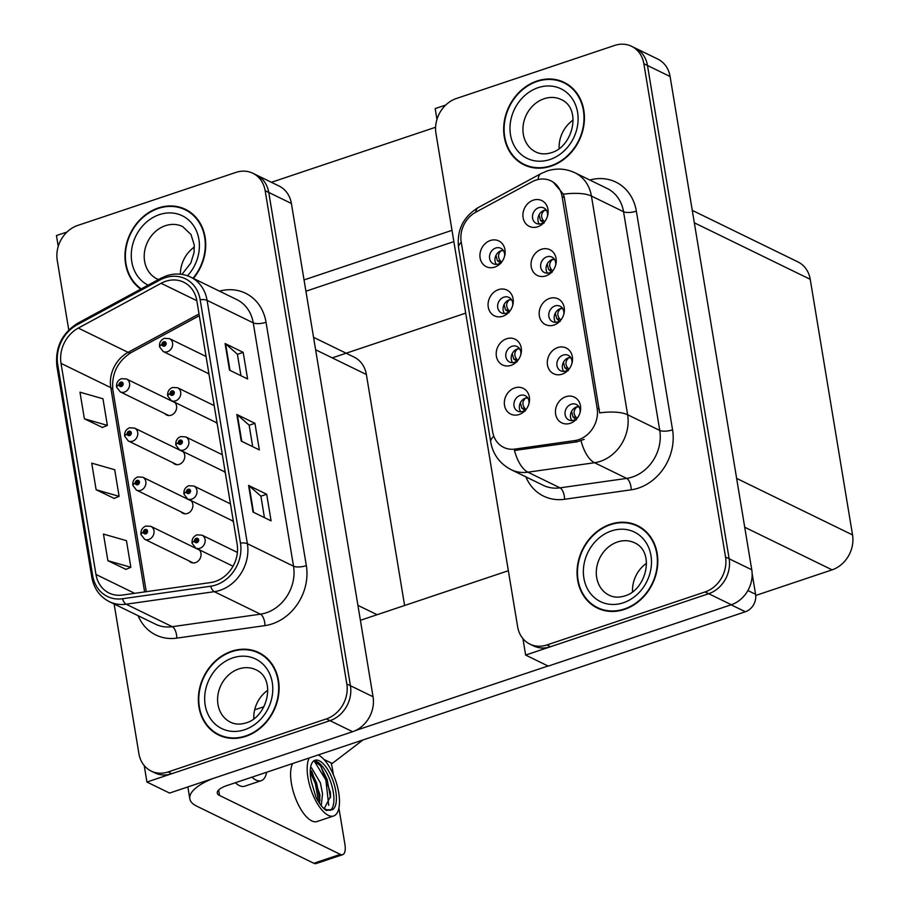 <?xml version="1.0" encoding="UTF-8"?>
<svg xmlns="http://www.w3.org/2000/svg" width="909" height="909" viewBox="0 0 909 909"><rect width="100%" height="100%" fill="white"/><g stroke="black" fill="none" stroke-linecap="round" stroke-linejoin="round"><path stroke-width="1.36" d="M164.756 413.572A7.636 6.499 -64 0 0 166.574 414.993A7.636 6.499 -64 0 0 171.097 415.22A7.636 6.499 -64 0 0 176.323 409.504A7.636 6.499 -64 0 0 174.767 402.323M172.892 462.704A7.636 6.499 -64 0 0 174.71 464.124A7.636 6.499 -64 0 0 179.232 464.351A7.636 6.499 -64 0 0 184.459 458.636A7.636 6.499 -64 0 0 182.902 451.455M181.027 511.847A7.636 6.499 -64 0 0 182.845 513.255A7.636 6.499 -64 0 0 187.368 513.483A7.636 6.499 -64 0 0 192.594 507.767A7.636 6.499 -64 0 0 191.038 500.586M232.136 520.63A7.636 6.499 -64 0 0 233.431 521.755M224 471.498A7.636 6.499 -64 0 0 225.296 472.623M215.865 422.367A7.636 6.499 -64 0 0 217.16 423.492M207.741 373.235A7.636 6.499 -64 0 0 209.025 374.36M189.152 560.978A7.636 6.499 -64 0 0 190.981 562.398A7.636 6.499 -64 0 0 195.503 562.626A7.636 6.499 -64 0 0 200.73 556.899A7.636 6.499 -64 0 0 199.173 549.718M263.974 706.713L254.668 709.827M313.548 337.33L354.09 357.089A28.656 24.35 116 0 1 366.372 374.519L404.607 605.485M252.861 173.267L279.108 186.061A28.656 24.35 -64 0 1 291.391 203.48L373.054 696.76A28.656 24.35 -64 0 1 352.612 731.7L169.551 793.068L146.928 782.035L329.99 720.667A28.656 24.35 -64 0 0 350.431 685.727L268.769 192.458A28.656 24.35 -64 0 0 256.486 175.028A28.656 24.35 -64 0 1 268.769 192.458L350.431 685.727A28.656 24.35 -64 0 1 329.99 720.667L171.778 773.707A28.656 24.35 -64 0 1 154.814 772.855L151.201 771.082A28.656 24.35 -64 0 0 168.165 771.934L326.376 718.894A28.656 24.35 -64 0 0 346.818 683.966L265.155 190.685A28.656 24.35 -64 0 0 252.861 173.267A28.656 24.35 -64 0 0 235.897 172.415L77.697 225.455A28.656 24.35 -64 0 0 57.244 260.394L68.766 329.99M67.027 232.011L56.46 235.545L58.256 246.362M144.213 765.571L146.928 782.035M465.703 313.139L332.251 357.873M362.952 739.96L332.228 763.458L323.899 759.401M563.739 314.457A8.601 7.306 -64 0 0 560.08 306.208A8.601 7.306 -64 0 0 554.99 305.958A8.601 7.306 -64 0 0 548.854 313.56A8.601 7.306 -64 0 0 552.536 321.661A8.601 7.306 -64 0 0 557.626 321.922A8.601 7.306 -64 0 0 561.296 319.479M555.592 322.297A8.601 7.306 116 0 1 560.421 308.606A8.601 7.306 116 0 1 562.455 308.231M549.581 298.425A14.328 12.181 -64 0 0 539.355 315.9A14.328 12.181 -64 0 0 553.99 325.036A14.328 12.181 -64 0 0 560.796 320.15A14.328 12.181 -64 0 0 563.955 313.65A14.328 12.181 -64 0 0 549.581 298.425M520.766 354.794A8.601 7.306 -64 0 0 517.096 346.556A8.601 7.306 -64 0 0 512.006 346.295A8.601 7.306 -64 0 0 505.87 353.908A8.601 7.306 -64 0 0 509.563 362.009A8.601 7.306 -64 0 0 514.653 362.259A8.601 7.306 -64 0 0 518.312 359.816M512.608 362.634A8.601 7.306 116 0 1 517.437 348.942A8.601 7.306 116 0 1 519.471 348.567M506.597 338.773A14.328 12.181 -64 0 0 496.382 356.237A14.328 12.181 -64 0 0 511.006 365.373A14.328 12.181 -64 0 0 517.812 360.487A14.328 12.181 -64 0 0 520.982 353.987A14.328 12.181 -64 0 0 506.597 338.773M571.875 363.589A8.601 7.306 -64 0 0 568.216 355.339A8.601 7.306 -64 0 0 563.125 355.089A8.601 7.306 -64 0 0 556.978 362.702A8.601 7.306 -64 0 0 560.671 370.792A8.601 7.306 -64 0 0 565.762 371.054A8.601 7.306 -64 0 0 569.432 368.611M563.728 371.429A8.601 7.306 116 0 1 568.545 357.737A8.601 7.306 116 0 1 570.591 357.362M557.717 347.568A14.328 12.181 -64 0 0 547.491 365.032A14.328 12.181 -64 0 0 562.126 374.167A14.328 12.181 -64 0 0 568.92 369.281A14.328 12.181 -64 0 0 572.091 362.782A14.328 12.181 -64 0 0 557.717 347.568M580.01 412.72A8.601 7.306 -64 0 0 576.34 404.482A8.601 7.306 -64 0 0 571.25 404.221A8.601 7.306 -64 0 0 565.114 411.834A8.601 7.306 -64 0 0 568.807 419.935A8.601 7.306 -64 0 0 573.897 420.185A8.601 7.306 -64 0 0 577.567 417.742M571.863 420.56A8.601 7.306 116 0 1 576.681 406.868A8.601 7.306 116 0 1 578.726 406.493M565.852 396.699A14.328 12.181 -64 0 0 555.626 414.163A14.328 12.181 -64 0 0 570.25 423.299A14.328 12.181 -64 0 0 577.056 418.413A14.328 12.181 -64 0 0 580.226 411.913A14.328 12.181 -64 0 0 565.852 396.699M555.604 265.326A8.601 7.306 -64 0 0 551.945 257.077A8.601 7.306 -64 0 0 546.854 256.827A8.601 7.306 -64 0 0 540.719 264.428A8.601 7.306 -64 0 0 544.411 272.53A8.601 7.306 -64 0 0 549.49 272.791A8.601 7.306 -64 0 0 553.161 270.348M547.457 273.166A8.601 7.306 116 0 1 552.286 259.474A8.601 7.306 116 0 1 554.32 259.099M541.446 249.293A14.328 12.181 -64 0 0 531.231 266.769A14.328 12.181 -64 0 0 545.854 275.904A14.328 12.181 -64 0 0 552.661 271.007A14.328 12.181 -64 0 0 555.819 264.519A14.328 12.181 -64 0 0 541.446 249.293M547.479 216.194A8.601 7.306 -64 0 0 543.809 207.945A8.601 7.306 -64 0 0 538.719 207.695A8.601 7.306 -64 0 0 532.583 215.297A8.601 7.306 -64 0 0 536.276 223.398A8.601 7.306 -64 0 0 541.366 223.659A8.601 7.306 -64 0 0 545.025 221.217M539.321 224.034A8.601 7.306 116 0 1 544.15 210.343A8.601 7.306 116 0 1 546.184 209.968M533.31 200.162A14.328 12.181 -64 0 0 523.095 217.637A14.328 12.181 -64 0 0 537.719 226.773A14.328 12.181 -64 0 0 544.525 221.876A14.328 12.181 -64 0 0 547.695 215.388A14.328 12.181 -64 0 0 533.31 200.162M504.495 256.531A8.601 7.306 -64 0 0 500.825 248.282A8.601 7.306 -64 0 0 495.735 248.032A8.601 7.306 -64 0 0 489.599 255.645A8.601 7.306 -64 0 0 493.292 263.735A8.601 7.306 -64 0 0 498.382 263.996A8.601 7.306 -64 0 0 502.052 261.553M496.348 264.371A8.601 7.306 116 0 1 501.166 250.679A8.601 7.306 116 0 1 503.2 250.305M490.337 240.51A14.328 12.181 -64 0 0 480.111 257.974A14.328 12.181 -64 0 0 494.735 267.11A14.328 12.181 -64 0 0 501.541 262.224A14.328 12.181 -64 0 0 504.711 255.724A14.328 12.181 -64 0 0 490.337 240.51M512.631 305.663A8.601 7.306 -64 0 0 508.96 297.425A8.601 7.306 -64 0 0 503.87 297.163A8.601 7.306 -64 0 0 497.734 304.776A8.601 7.306 -64 0 0 501.427 312.878A8.601 7.306 -64 0 0 506.518 313.128A8.601 7.306 -64 0 0 510.176 310.685M504.472 313.503A8.601 7.306 116 0 1 509.301 299.811A8.601 7.306 116 0 1 511.335 299.436M498.462 289.641A14.328 12.181 -64 0 0 488.247 307.106A14.328 12.181 -64 0 0 502.87 316.241A14.328 12.181 -64 0 0 509.676 311.355A14.328 12.181 -64 0 0 512.846 304.856A14.328 12.181 -64 0 0 498.462 289.641M528.89 403.926A8.601 7.306 -64 0 0 525.232 395.688A8.601 7.306 -64 0 0 520.141 395.426A8.601 7.306 -64 0 0 514.005 403.039A8.601 7.306 -64 0 0 517.698 411.141A8.601 7.306 -64 0 0 522.777 411.391A8.601 7.306 -64 0 0 526.447 408.948M520.743 411.766A8.601 7.306 116 0 1 525.572 398.074A8.601 7.306 116 0 1 527.606 397.699M514.733 387.904A14.328 12.181 -64 0 0 504.518 405.369A14.328 12.181 -64 0 0 519.141 414.504A14.328 12.181 -64 0 0 525.947 409.618A14.328 12.181 -64 0 0 529.106 403.119A14.328 12.181 -64 0 0 514.733 387.904M535.776 180.152A25.793 21.918 -64 0 0 531.947 181.823L475.782 212.206A25.793 21.918 -64 0 0 461.204 241.976L492.61 431.695A25.793 21.918 -64 0 0 503.666 447.376A25.793 21.918 -64 0 0 514.994 449.08L574.783 440.581A25.793 21.918 -64 0 0 597.133 408.209L562.103 196.594A25.793 21.918 -64 0 0 551.036 180.914A25.793 21.918 -64 0 0 535.776 180.152M445.728 105.046L435.172 108.591L436.956 119.397M522.914 638.607L525.641 655.071L708.69 593.702A28.656 24.35 -64 0 0 729.143 558.762L647.481 65.493A28.656 24.35 -64 0 0 635.186 48.063A28.656 24.35 -64 0 1 647.481 65.493L729.143 558.762A28.656 24.35 -64 0 1 708.69 593.702L550.49 646.742A28.656 24.35 -64 0 1 533.526 645.89L529.902 644.129A28.656 24.35 -64 0 0 546.866 644.97L705.077 591.941A28.656 24.35 -64 0 0 725.518 557.001L643.856 63.721A28.656 24.35 -64 0 0 631.573 46.302A28.656 24.35 -64 0 0 614.609 45.45L456.398 98.49A28.656 24.35 -64 0 0 435.956 133.43L517.619 626.699A28.656 24.35 -64 0 0 529.902 644.129M525.641 655.071L548.263 666.104L731.313 604.735A28.656 24.35 -64 0 0 751.766 569.795L670.103 76.526A28.656 24.35 -64 0 0 657.809 59.096L631.573 46.302M692.26 210.365L797.932 261.906A28.656 24.35 116 0 1 810.226 279.324L852.54 534.924A28.656 24.35 116 0 1 832.087 569.852L755.72 595.463M193.39 278.427A45.848 38.962 -64 0 0 185.436 209.343A45.848 38.962 -64 0 0 158.291 207.979A45.848 38.962 -64 0 0 126.112 245.589A45.848 38.962 -64 0 0 140.77 289.119M231.67 651.23A45.848 38.962 -64 0 0 198.946 691.806A45.848 38.962 -64 0 0 218.626 735.006A45.848 38.962 -64 0 0 245.771 736.37A45.848 38.962 -64 0 0 278.495 695.794A45.848 38.962 -64 0 0 258.815 652.594A45.848 38.962 -64 0 0 231.67 651.23M217.16 733.699A45.848 38.962 -64 0 0 220.467 735.836M165.643 281.313A30.565 25.975 116 0 1 183.743 282.222A30.565 25.975 116 0 1 196.844 300.811L237.135 544.161A30.565 25.975 116 0 1 210.649 582.544L122.499 595.054A30.565 25.975 116 0 1 109.08 593.043A30.565 25.975 116 0 1 95.968 574.454L61.028 363.373A30.565 25.975 116 0 1 78.299 328.081L161.109 283.29A30.565 25.975 116 0 1 165.643 281.313M165.052 277.768A34.383 29.224 -64 0 0 159.961 279.983L77.151 324.786A34.383 29.224 -64 0 0 57.71 364.486L92.661 575.567A34.383 29.224 -64 0 0 122.499 598.747L210.661 586.225A34.383 29.224 -64 0 0 240.453 543.048L200.162 299.697A34.383 29.224 -64 0 0 165.052 277.768M252.997 512.04L271.087 520.868L266.689 494.257L248.589 485.429L252.997 512.04M264.439 517.619L260.883 496.132L249.111 485.77A7.636 2.579 170.6 0 0 248.589 485.429M260.894 496.2L266.689 494.257M229.5 370.145L247.6 378.962L243.192 352.362L225.102 343.534L229.5 370.145M240.953 375.724L237.397 354.226L225.625 343.875A7.636 2.579 170.6 0 0 225.102 343.534M237.408 354.305L243.192 352.362M241.249 441.092L259.349 449.91L254.94 423.31L236.84 414.481L241.249 441.092M252.691 446.671L249.134 425.173L237.374 414.822A7.636 2.579 170.6 0 0 236.84 414.481M249.146 425.253L254.94 423.31M114.136 604.008L138.907 753.663A28.656 24.35 -64 0 0 151.201 771.082M84.378 418.788L107.364 425.389L102.967 398.778L79.981 392.188L84.378 418.788L102.456 427.469M107.876 560.694L130.862 567.284L126.453 540.673L103.467 534.083L107.876 560.694L125.942 569.364M96.127 489.746L119.113 496.337L114.704 469.726L91.718 463.136L96.127 489.746L114.193 498.416M119.113 496.337L114.045 498.484M107.364 425.389L102.297 427.525M130.862 567.284L125.783 569.432M260.599 653.537A45.848 38.962 -64 0 0 256.883 652.242M187.22 210.274A45.848 38.962 -64 0 0 183.504 208.99M537.003 81.015A45.848 38.962 -64 0 0 504.268 121.59A45.848 38.962 -64 0 0 523.948 164.79A45.848 38.962 -64 0 0 551.093 166.154A45.848 38.962 -64 0 0 583.828 125.578A45.848 38.962 -64 0 0 564.148 82.378A45.848 38.962 -64 0 0 537.003 81.015M522.482 163.484A45.848 38.962 -64 0 0 525.788 165.62M610.382 524.266A45.848 38.962 -64 0 0 577.647 564.841A45.848 38.962 -64 0 0 597.327 608.053A45.848 38.962 -64 0 0 624.472 609.405A45.848 38.962 -64 0 0 657.207 568.829A45.848 38.962 -64 0 0 637.527 525.629A45.848 38.962 -64 0 0 610.382 524.266M595.861 606.735A45.848 38.962 -64 0 0 599.167 608.871M552.877 181.823L563.444 194.196L564.353 197.696L599.645 412.891A33.428 11.294 -9.4 0 1 627.63 414.754A38.201 32.474 116 0 1 600.372 461.34A38.201 32.474 116 0 1 594.531 462.726L527.902 472.191A38.201 32.474 116 0 1 511.131 469.669L543.241 485.326A38.201 32.474 -64 0 0 560.024 487.849L626.653 478.395A38.201 32.474 -64 0 0 632.494 476.998A38.201 32.474 -64 0 0 659.752 430.423L623.551 211.717A38.201 32.474 -64 0 0 607.167 188.481L575.045 172.824A38.201 32.474 116 0 1 591.429 196.049A33.428 11.294 170.6 0 0 563.444 194.196M584.18 439.331L577.249 441.785L514.46 450.455A33.428 15.271 81.9 0 0 527.902 472.191L560.024 487.849A9.556 4.363 -98.1 0 1 564.557 499.28A47.757 40.587 116 0 1 525.879 476.861M639.311 526.572A45.848 38.962 -64 0 0 635.584 525.277M565.932 83.31A45.848 38.962 -64 0 0 562.205 82.026M199.503 550.081L150.894 526.368A7.158 6.09 116 0 1 153.962 533.117A7.158 6.09 116 0 1 148.849 539.457A7.158 6.09 116 0 1 144.611 539.253L141.02 534.583A4.772 1.693 -11.8 0 1 143.44 532.492A2.386 2.034 -64 0 0 147.565 531.015A2.386 2.034 -64 0 0 143.406 532.299L144.656 531.947A0.954 0.807 116 0 1 145.906 530.845A0.954 0.807 116 0 1 145.065 532.56A0.954 0.807 116 0 1 144.667 532.026L143.44 532.492M145.815 532.515L144.656 531.947M143.406 532.299A4.772 1.534 173 0 0 140.929 533.992A4.772 1.534 173 0 0 141.043 534.253M145.747 532.549L144.667 532.026M237.397 552.422L202.003 535.162A7.158 6.09 116 0 1 205.082 541.912A7.158 6.09 116 0 1 199.969 548.252A7.158 6.09 116 0 1 195.73 548.036L192.14 543.366A4.772 1.693 -11.8 0 1 194.549 541.287A2.386 2.034 -64 0 0 198.673 539.81A2.386 2.034 -64 0 0 194.515 541.094L195.776 540.741A0.954 0.807 116 0 1 197.026 539.639A0.954 0.807 116 0 1 196.185 541.355A0.954 0.807 116 0 1 195.787 540.821L194.549 541.287M196.935 541.309L195.776 540.741M194.515 541.094A4.772 1.534 173 0 0 192.038 542.787A4.772 1.534 173 0 0 192.151 543.048M196.867 541.344L195.787 540.821M191.367 500.95L142.758 477.236A7.158 6.09 116 0 1 145.838 483.986A7.158 6.09 116 0 1 140.713 490.326A7.158 6.09 116 0 1 136.475 490.121L132.896 485.451A4.772 1.693 -11.8 0 1 135.305 483.361A2.386 2.034 -64 0 0 139.429 481.884A2.386 2.034 -64 0 0 135.271 483.168L136.52 482.815A0.954 0.807 116 0 1 137.77 481.713A0.954 0.807 116 0 1 136.941 483.429A0.954 0.807 116 0 1 136.532 482.895L135.305 483.361M137.679 483.383L136.52 482.815M135.271 483.168A4.772 1.534 173 0 0 132.794 484.861A4.772 1.534 173 0 0 132.907 485.122M137.611 483.418L136.532 482.895M183.232 451.807L134.623 428.105A7.158 6.09 116 0 1 137.702 434.854A7.158 6.09 116 0 1 132.589 441.195A7.158 6.09 116 0 1 128.339 440.979L124.76 436.309A4.772 1.693 -11.8 0 1 127.169 434.229A2.386 2.034 -64 0 0 131.294 432.752A2.386 2.034 -64 0 0 127.135 434.036L128.385 433.684A0.954 0.807 116 0 1 129.646 432.582A0.954 0.807 116 0 1 128.805 434.297A0.954 0.807 116 0 1 128.396 433.763L127.169 434.229M129.544 434.252L128.385 433.684M127.135 434.036A4.772 1.534 173 0 0 124.658 435.729A4.772 1.534 173 0 0 124.772 435.99M129.476 434.286L128.396 433.763M175.096 402.676L126.487 378.973A7.158 6.09 116 0 1 129.567 385.723A7.158 6.09 116 0 1 124.453 392.063A7.158 6.09 116 0 1 120.215 391.847L116.625 387.177A4.772 1.693 -11.8 0 1 119.034 385.098A2.386 2.034 -64 0 0 123.158 383.621A2.386 2.034 -64 0 0 118.999 384.905L120.249 384.552A0.954 0.807 116 0 1 121.511 383.45A0.954 0.807 116 0 1 120.67 385.166A0.954 0.807 116 0 1 120.272 384.621L119.034 385.098M121.408 385.109L120.249 384.552M118.999 384.905A4.772 1.534 173 0 0 116.522 386.598A4.772 1.534 173 0 0 116.636 386.859M121.34 385.155L120.272 384.621M230.466 503.881L193.878 486.031A7.158 6.09 116 0 1 196.946 492.78A7.158 6.09 116 0 1 191.833 499.121A7.158 6.09 116 0 1 187.595 498.905L184.004 494.235A4.772 1.693 -11.8 0 1 186.413 492.155A2.386 2.034 -64 0 0 190.538 490.678A2.386 2.034 -64 0 0 186.39 491.962L187.64 491.61A0.954 0.807 116 0 1 188.89 490.508A0.954 0.807 116 0 1 188.049 492.224A0.954 0.807 116 0 1 187.652 491.678L186.413 492.155M188.799 492.167L187.64 491.61M186.39 491.962A4.772 1.534 173 0 0 183.913 493.655A4.772 1.534 173 0 0 184.016 493.917M188.731 492.212L187.652 491.678M222.33 454.75L185.743 436.899A7.158 6.09 116 0 1 188.811 443.649A7.158 6.09 116 0 1 183.698 449.989A7.158 6.09 116 0 1 179.459 449.773L175.869 445.103A4.772 1.693 -11.8 0 1 178.289 443.024A2.386 2.034 -64 0 0 182.402 441.535A2.386 2.034 -64 0 0 178.255 442.831L179.505 442.478A0.954 0.807 116 0 1 180.755 441.376A0.954 0.807 116 0 1 179.914 443.092A0.954 0.807 116 0 1 179.516 442.547L178.289 443.024M180.664 443.035L179.505 442.478M178.255 442.831A4.772 1.534 173 0 0 175.778 444.524A4.772 1.534 173 0 0 175.892 444.785M180.596 443.081L179.516 442.547M214.194 405.619L177.607 387.768A7.158 6.09 116 0 1 180.675 394.517A7.158 6.09 116 0 1 175.562 400.858A7.158 6.09 116 0 1 171.324 400.642L167.733 395.972A4.772 1.693 -11.8 0 1 170.153 393.892A2.386 2.034 -64 0 0 174.278 392.404A2.386 2.034 -64 0 0 170.119 393.699L171.369 393.347A0.954 0.807 116 0 1 172.619 392.245A0.954 0.807 116 0 1 171.79 393.961A0.954 0.807 116 0 1 171.381 393.415L170.153 393.892M172.528 393.904L171.369 393.347M170.119 393.699A4.772 1.534 173 0 0 167.642 395.381A4.772 1.534 173 0 0 167.756 395.654M172.46 393.949L171.381 393.415M206.07 356.487L169.472 338.637A7.158 6.09 116 0 1 172.551 345.386A7.158 6.09 116 0 1 167.438 351.726A7.158 6.09 116 0 1 163.188 351.51L159.609 346.84A4.772 1.693 -11.8 0 1 162.018 344.761A2.386 2.034 -64 0 0 166.142 343.272A2.386 2.034 -64 0 0 161.984 344.568L163.234 344.204A0.954 0.807 116 0 1 164.484 343.113A0.954 0.807 116 0 1 163.654 344.829A0.954 0.807 116 0 1 163.245 344.284L162.018 344.761M164.393 344.772L163.234 344.204M161.984 344.568A4.772 1.534 173 0 0 159.507 346.249A4.772 1.534 173 0 0 159.62 346.522M164.324 344.818L163.245 344.284M527.834 398.028L525.572 398.142C522.289 401.244 522.073 404.687 524.902 408.493L525.97 409.436M524.902 408.493L521.834 408.152L520.357 402.778M521.834 408.152L525.038 410.22M525.288 410.913L524.05 410.107M578.976 406.868L576.783 406.982C573.431 410.3 573.204 413.743 576.113 417.333L573.034 416.992L571.579 411.368M576.488 419.753L573.034 416.992M577.113 418.208L576.113 417.333M435.604 127.249L271.382 182.3M452 230.329L304.049 279.927M305.913 291.221L453.864 241.624M747.891 590.543L755.572 594.281L752.129 573.488M508.347 570.716L360.396 620.313M548.025 665.99L355.442 730.552M340.341 854.38A14.328 5.795 71.5 0 0 342.693 854.665L316.184 863.55A14.328 5.795 -108.5 0 1 313.832 863.266L340.341 854.38L219.558 795.477A19.1 6.454 -9.4 0 1 217.274 793.046A19.1 6.454 -9.4 0 1 227.068 785.512L745.346 611.757L731.097 604.803M213.024 778.49A57.312 19.373 170.6 0 0 189.822 798.829A57.312 19.373 170.6 0 0 196.662 806.124L313.832 863.266M342.693 854.665A14.328 5.795 71.5 0 0 344.92 844.393L338.909 808.067M333.398 774.786L332.296 768.116A14.328 5.795 71.5 0 0 330.967 762.844M254.804 718.099L253.781 717.599M755.572 594.281A14.328 12.181 116 0 1 745.346 611.757M519.698 348.897L517.437 349.011C514.164 352.113 513.937 355.555 516.778 359.362L517.835 360.305M516.778 359.362L513.699 359.021L512.233 353.646M513.699 359.021L516.903 361.089M517.153 361.782L515.914 360.975M511.562 299.765L509.301 299.879C506.029 302.97 505.802 306.424 508.642 310.23L509.71 311.173M508.642 310.23L505.563 309.889L504.097 304.515M505.563 309.889L508.767 311.957M509.017 312.651L507.79 311.844M503.427 250.634L501.166 250.748C497.893 253.838 497.666 257.292 500.507 261.099L501.575 262.042M500.507 261.099L497.428 260.758L495.962 255.384M497.428 260.758L500.643 262.815M500.882 263.519L499.655 262.712M570.841 357.737L568.648 357.851C565.296 361.168 565.08 364.611 567.977 368.202L564.898 367.861L563.444 362.237M568.352 370.622L564.898 367.861M568.977 369.077L567.977 368.202M562.705 308.606L560.512 308.719C557.16 312.037 556.944 315.48 559.853 319.07L556.763 318.718L555.308 313.105M559.001 320.684L556.774 318.729M560.842 319.945L559.853 319.07M559.853 320.775L558.99 320.672L560.228 321.491M554.57 259.474L552.377 259.588C549.025 262.906 548.809 266.348 551.718 269.939L548.638 269.587L547.184 263.974M552.093 272.348L548.638 269.587M552.706 270.814L551.718 269.939M546.445 210.343L544.241 210.456C540.9 213.763 540.673 217.217 543.582 220.807L540.503 220.455L539.048 214.842M543.957 223.216L540.503 220.455M544.582 221.682L543.582 220.807M292.641 763.526A32.474 13.124 71.5 0 0 291.38 783.217A32.474 13.124 71.5 0 0 317.082 821.509L333.648 815.964A32.474 13.124 71.5 0 0 338.716 792.671A32.474 13.124 71.5 0 0 318.207 754.959M309.208 757.97A32.474 13.124 71.5 0 0 307.946 777.661A32.474 13.124 71.5 0 0 333.648 815.964M313.832 760.844L320.707 765.889L330.365 792.194L330.535 796.273L324.252 808.59M335.773 791.239A26.27 10.624 71.5 0 0 314.98 760.265A26.27 10.624 71.5 0 0 310.889 779.104A26.27 10.624 71.5 0 0 311.435 781.956L315.866 796.932C319.07 803.386 322.525 807.896 326.229 810.476L332.558 809.669A26.27 10.624 71.5 0 0 335.773 791.239M330.217 810.408A26.27 10.624 71.5 0 0 333.285 792.069A26.27 10.624 71.5 0 0 314.219 760.878M310.583 767.401L311.628 767.935L320.388 782.865L322.547 793.852L321.252 805.669M310.31 769.843L311.878 771.582L319.911 794.727L319.548 803.34M332.558 809.669L326.581 809.817L323.081 807.771M320.184 765.23L327.183 779.581L330.49 797.602M310.617 770.139L316.662 783.115L319.945 800.352M314.128 760.867L325.865 780.024L328.717 805.34M310.253 772.116L315.343 783.547L318.661 801.977M235.351 782.729A32.474 13.124 71.5 0 0 244.703 786.217L261.269 780.661A32.474 13.124 71.5 0 0 266.632 772.241M251.918 777.172A32.474 13.124 71.5 0 0 261.269 780.661M259.94 774.491L258.304 775.036M260.11 774.434L255.872 775.854M141.236 288.869A45.37 38.564 116 0 1 126.487 245.782A45.37 38.564 116 0 1 158.371 208.422A45.37 38.564 116 0 1 185.231 209.774A45.37 38.564 116 0 1 193.003 278.234M185.231 209.774L188.845 211.536A45.37 38.564 116 0 1 190.526 212.411M180.402 274.188A29.133 24.759 116 0 1 194.367 247.021M610.45 524.709A45.37 38.564 116 0 1 637.311 526.061A45.37 38.564 116 0 1 656.787 568.818A45.37 38.564 116 0 1 624.403 608.962A45.37 38.564 116 0 1 597.543 607.621A45.37 38.564 116 0 1 578.067 564.864A45.37 38.564 116 0 1 610.45 524.709M637.311 526.061L640.936 527.822A45.37 38.564 116 0 1 642.618 528.708M632.528 591.884A29.133 24.759 116 0 1 646.458 563.319M602.883 610.166A45.37 38.564 116 0 1 601.156 609.382L597.543 607.621M231.75 651.673A45.37 38.564 116 0 1 258.611 653.026A45.37 38.564 116 0 1 278.086 695.771A45.37 38.564 116 0 1 245.691 735.926A45.37 38.564 116 0 1 218.83 734.586A45.37 38.564 116 0 1 199.355 691.829A45.37 38.564 116 0 1 231.75 651.673M258.611 653.026L262.224 654.787A45.37 38.564 116 0 1 263.905 655.673M253.816 718.849A29.133 24.759 116 0 1 267.746 690.283M224.182 737.131A45.37 38.564 116 0 1 222.455 736.347L218.83 734.586M537.071 81.458A45.37 38.564 116 0 1 563.932 82.81A45.37 38.564 116 0 1 583.408 125.556A45.37 38.564 116 0 1 551.024 165.711A45.37 38.564 116 0 1 524.163 164.359A45.37 38.564 116 0 1 504.688 121.613A45.37 38.564 116 0 1 537.071 81.458M563.932 82.81L567.557 84.571A45.37 38.564 116 0 1 569.227 85.446M559.149 148.633A29.133 24.759 116 0 1 573.079 120.068M529.504 166.915A45.37 38.564 116 0 1 527.777 166.131L524.163 164.359M352.612 731.7L326.376 718.894M291.391 203.48L265.155 190.685M373.054 696.76L346.818 683.966M366.372 374.519L315.605 349.76M377.11 614.711L357.919 605.36M670.103 76.526L643.856 63.721M751.766 569.795L725.518 557.001M731.313 604.735L705.077 591.941M810.226 279.324L694.317 222.796M852.54 534.924L736.631 478.395M832.087 569.852L744.721 527.243M514.994 449.08L517.46 450.285M574.783 440.581L577.249 441.785M597.133 408.209L599.383 409.3M562.103 196.594L564.353 197.696M219.489 291.153A47.757 40.587 116 0 1 266.042 322.286L306.333 565.637A9.556 3.227 -9.4 0 1 293.527 566.205L253.236 322.854A38.201 32.474 -64 0 0 236.851 299.618L190.708 277.12A38.201 32.474 116 0 1 207.093 300.345A9.556 3.227 170.6 0 0 200.162 299.697M306.333 565.637A47.757 40.587 116 0 1 272.257 623.869A47.757 40.587 116 0 1 264.951 625.608L176.8 638.129A47.757 40.587 116 0 1 138.123 615.711M266.269 612.791A38.201 32.474 -64 0 0 293.527 566.205L247.384 543.707A38.201 32.474 116 0 1 214.274 591.679L126.124 604.201A38.201 32.474 116 0 1 109.353 601.678L155.496 624.176A38.201 32.474 -64 0 0 172.267 626.699L260.428 614.177A38.201 32.474 -64 0 0 266.269 612.791M190.708 277.12C183.039 273.507 174.971 273.064 166.517 275.791L160.768 278.302A9.556 3.238 61.6 0 0 159.961 279.983M160.768 278.302L77.958 323.093C62.028 333.08 55.006 347.431 56.881 366.145A9.556 3.227 -9.4 0 1 57.71 364.486M92.661 575.567A9.556 3.227 170.6 0 0 91.82 577.226C93.922 588.543 99.763 596.702 109.353 601.678M122.499 598.747A9.556 4.363 81.9 0 0 126.124 604.201L172.267 626.699A9.556 4.363 -98.1 0 1 176.8 638.129M77.958 323.093A9.556 3.238 61.6 0 0 77.151 324.786M210.661 586.225A9.556 4.363 81.9 0 0 214.274 591.679L260.428 614.177A9.556 4.363 -98.1 0 1 264.951 625.608M240.453 543.048A9.556 3.227 -9.4 0 1 247.384 543.707L207.093 300.345L253.236 322.854A9.556 3.227 -9.4 0 0 266.042 322.286M168.165 771.934L171.778 773.707M95.968 574.454L134.68 593.327M161.109 283.29L196.833 300.709M78.299 328.081L128.067 352.351A30.565 25.975 -64 0 0 110.784 387.643L144.611 591.918M199.026 313.969L128.067 352.351A17.191 5.84 -118.4 0 0 131.055 352.624C117.534 361.373 111.466 373.769 112.841 389.836L146.258 591.691M61.028 363.373L110.784 387.643A17.191 5.806 -9.4 0 1 112.841 389.836M241.76 441.342L237.374 414.822M230.011 370.395L225.625 343.875M253.509 512.29L249.111 485.77M672.558 429.843A9.556 3.227 -9.4 0 1 659.752 430.423L627.63 414.754L591.429 196.049L623.551 211.717A9.556 3.227 -9.4 0 0 636.357 211.149L672.558 429.843A47.757 40.587 116 0 1 638.482 488.076A47.757 40.587 116 0 1 631.187 489.815L564.557 499.28M575.045 172.824C565.875 168.54 556.501 167.938 546.934 171.028L540.946 173.63A33.428 11.351 61.6 0 0 538.128 179.505M493.814 436.24A33.428 11.294 170.6 0 0 490.746 442.172C493.064 454.58 499.848 463.738 511.131 469.669M490.746 442.172L458.579 247.873A33.428 11.294 -9.4 0 1 461.249 242.294M458.579 247.873C456.625 230.216 463.215 216.762 478.361 207.491A33.428 11.351 61.6 0 0 475.668 212.263M581.033 440.808A33.428 15.271 81.9 0 0 594.531 462.726L626.653 478.395A9.556 4.363 -98.1 0 1 631.187 489.815M589.793 180.016A47.757 40.587 116 0 1 636.357 211.149M546.866 644.97L550.49 646.742M575.261 418.947L576.113 419.038M218.649 790.001L219.558 795.477M567.125 369.815L567.977 369.906M550.854 271.541L551.718 271.643M542.718 222.41L543.582 222.512M181.97 274.393L190.833 262.985L194.049 252.588L194.231 244.919L190.97 234.477L182.641 226.568A29.133 24.759 -64 0 0 165.393 225.705A29.133 24.759 -64 0 0 144.588 251.486A29.133 24.759 -64 0 0 157.098 278.938L158.473 279.54M148.076 285.165A38.689 32.872 116 0 1 131.805 248.668A38.689 32.872 116 0 1 159.393 214.626A38.689 32.872 116 0 1 196.139 230.238A38.689 32.872 116 0 1 187.504 275.779M634.721 542.866A29.133 24.759 -64 0 0 617.472 541.991A29.133 24.759 -64 0 0 596.679 567.773A29.133 24.759 -64 0 0 609.178 595.236C613.757 597.508 618.984 597.724 624.858 595.906C646.254 589.986 655.434 552.149 634.721 542.866M611.484 530.924A38.689 32.872 116 0 1 650.969 555.592A38.689 32.872 116 0 1 623.369 602.758A38.689 32.872 116 0 1 583.885 578.09A38.689 32.872 116 0 1 611.484 530.924M256.02 669.819A29.133 24.759 -64 0 0 238.772 668.956A29.133 24.759 -64 0 0 217.967 694.737A29.133 24.759 -64 0 0 230.477 722.189C235.045 724.462 240.271 724.689 246.157 722.871C267.553 716.951 276.722 679.103 256.02 669.819M232.772 657.889A38.689 32.872 116 0 1 272.268 682.557A38.689 32.872 116 0 1 244.669 729.722A38.689 32.872 116 0 1 205.173 705.054A38.689 32.872 116 0 1 232.772 657.889M561.342 99.604A29.133 24.759 -64 0 0 544.093 98.74A29.133 24.759 -64 0 0 523.3 124.522A29.133 24.759 -64 0 0 535.799 151.973C540.378 154.246 545.605 154.473 551.479 152.655C572.875 146.735 582.044 108.887 561.342 99.604M538.105 87.673A38.689 32.872 116 0 1 577.59 112.341A38.689 32.872 116 0 1 549.99 159.507A38.689 32.872 116 0 1 510.506 134.827A38.689 32.872 116 0 1 538.105 87.673M56.881 366.145L91.82 577.226M199.31 315.696L131.055 352.624M540.946 173.63L478.361 207.491M150.894 526.368L145.872 526.061C142.372 527.55 140.725 530.197 140.929 533.992M193.219 562.955L144.611 539.253M202.003 535.162L196.98 534.856C193.481 536.344 191.833 538.992 192.038 542.787M233.034 566.239L195.73 548.036M142.758 477.236L137.736 476.93C134.237 478.418 132.589 481.066 132.794 484.861M185.084 513.824L136.475 490.121M134.623 428.105L129.601 427.798C126.101 429.287 124.453 431.934 124.658 435.729M176.948 464.692L128.339 440.979M126.487 378.973L121.465 378.667C117.965 380.155 116.318 382.803 116.522 386.598M168.813 415.561L120.215 391.847M193.878 486.031L188.845 485.724C185.345 487.213 183.698 489.86 183.913 493.655M233.34 521.221L187.595 498.905M185.743 436.899L180.709 436.593C177.21 438.081 175.573 440.729 175.778 444.524M225.205 472.089L179.459 449.773M177.607 387.768L172.585 387.461C169.085 388.95 167.438 391.597 167.642 395.381M217.069 422.958L171.324 400.642M169.472 338.637L164.449 338.33C160.95 339.818 159.302 342.454 159.507 346.249M208.934 373.826L163.188 351.51M189.822 798.829L187.856 786.933"/></g></svg>
